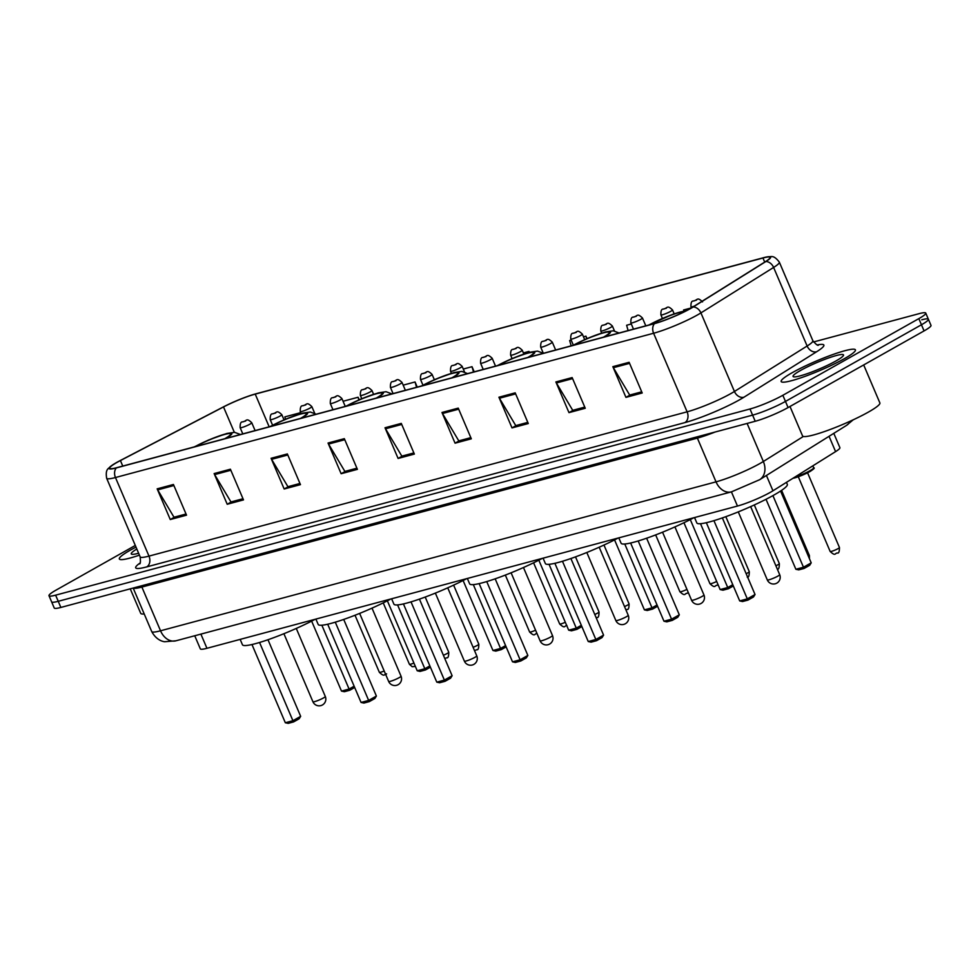 <?xml version="1.0" encoding="UTF-8"?>
<svg xmlns="http://www.w3.org/2000/svg" width="980" height="980" viewBox="0 0 980 980"><rect width="100%" height="100%" fill="white"/><g stroke="black" fill="none" stroke-linecap="round" stroke-linejoin="round"><path stroke-width="1.47" d="M833.784 433.344L839.885 447.64A25.223 3.161 156.9 0 1 835.585 451.621L772.963 490.784A25.223 3.161 156.9 0 1 770.329 492.34A25.223 3.161 156.9 0 1 737.462 506.048L206.939 648.295A25.223 3.161 156.9 0 1 200.324 648.846L194.738 635.763M135.301 545.443L55.934 590.181A25.223 3.161 -23.1 0 0 49 595.718L54.231 607.992A25.223 3.161 -23.1 0 0 60.858 607.441L755.225 421.265A25.223 3.161 -23.1 0 0 788.079 407.558L924.067 330.909A25.223 3.161 -23.1 0 0 931 325.385L928.379 319.247A25.223 3.161 -23.1 0 0 921.764 319.799M49 595.718A25.223 3.161 -23.1 0 0 55.615 595.166L749.994 408.991A25.223 3.161 -23.1 0 0 782.848 395.283L918.836 318.635L921.457 324.772A25.223 3.161 -23.1 0 0 928.379 319.247A25.223 3.161 -23.1 0 1 921.457 324.772L785.47 401.42L921.457 324.772L924.067 330.909M749.994 408.991L752.603 415.128A25.223 3.161 -23.1 0 0 785.47 401.42A25.223 3.161 -23.1 0 1 752.603 415.128L58.237 601.304L752.603 415.128L755.225 421.265M51.622 601.855A25.223 3.161 -23.1 0 0 58.237 601.304A25.223 3.161 -23.1 0 1 51.622 601.855M844.331 358.704A40.364 5.059 -23.1 0 0 855.418 349.848A40.364 5.059 -23.1 0 0 831.763 354.932A40.364 5.059 -23.1 0 0 792.257 372.67A40.364 5.059 -23.1 0 0 781.17 381.526A40.364 5.059 -23.1 0 0 804.825 376.443A40.364 5.059 -23.1 0 0 844.331 358.704A40.364 5.059 -23.1 0 0 855.418 349.848A40.364 5.059 -23.1 0 0 831.763 354.932A40.364 5.059 -23.1 0 0 792.257 372.67A40.364 5.059 -23.1 0 0 781.17 381.526A40.364 5.059 -23.1 0 0 804.825 376.443A40.364 5.059 -23.1 0 0 844.331 358.704M136.012 547.11A40.364 5.059 -23.1 0 0 130.426 550.111A40.364 5.059 -23.1 0 0 119.352 558.968A40.364 5.059 -23.1 0 0 139.429 555.146A40.364 5.059 -23.1 0 1 119.352 558.968A40.364 5.059 -23.1 0 1 130.426 550.111A40.364 5.059 -23.1 0 1 136.012 547.11M689.932 308.774A26.901 3.369 156.9 0 1 654.885 323.4L116.743 467.68A26.901 3.369 156.9 0 1 109.687 468.269A26.901 3.369 156.9 0 1 120.418 460.563L223.514 406.945A26.901 3.369 156.9 0 1 255.229 394.119L762.955 257.997A26.901 3.369 156.9 0 1 770.011 257.409A26.901 3.369 156.9 0 1 765.429 261.648L692.738 307.108A26.901 3.369 156.9 0 1 689.932 308.774M690.373 308.651A27.575 3.454 -23.1 0 0 693.24 306.948L765.931 261.489A27.575 3.454 -23.1 0 0 767.536 256.834A27.575 3.454 -23.1 0 0 763.395 257.74L255.67 393.874A27.575 3.454 -23.1 0 0 223.171 407.019L120.062 460.637A27.575 3.454 -23.1 0 0 110.985 466.088A27.575 3.454 -23.1 0 0 116.302 467.926L654.444 323.645A27.575 3.454 -23.1 0 0 690.373 308.651M186.029 514.01L173.999 517.232L157.682 489.877A6.725 5.01 -105 0 1 157.168 488.849L170.263 519.535L186.531 515.174L173.436 484.475L157.168 488.849M174.661 517.06L170.263 519.535M242.991 498.734L230.962 501.956L214.645 474.602A6.725 5.01 -105 0 1 214.13 473.573L227.213 504.259L243.493 499.898L230.398 469.212L214.13 473.573M231.611 501.785L227.213 504.259M299.954 483.459L287.924 486.693L271.607 459.326A6.725 5.01 -105 0 1 271.08 458.297L284.175 488.996L300.456 484.635L287.361 453.936L271.08 458.297M288.573 486.509L284.175 488.996M356.916 468.195L344.887 471.417L328.57 444.063A6.725 5.01 -105 0 1 328.043 443.034L341.138 473.72L357.406 469.359L344.323 438.66L328.043 443.034M345.536 471.245L341.138 473.72M641.716 391.829L629.687 395.063L613.37 367.696A6.725 5.01 -105 0 1 612.843 366.667L625.938 397.365L642.206 392.992L629.123 362.306L612.843 366.667M630.336 394.879L625.938 397.365M584.754 407.104L572.724 410.326L556.407 382.972A6.725 5.01 -105 0 1 555.88 381.943L568.976 412.629L585.256 408.268L572.161 377.582L555.88 381.943M573.374 410.155L568.976 412.629M527.791 422.38L515.762 425.602L499.445 398.235A6.725 5.01 -105 0 1 498.93 397.219L512.013 427.905L528.293 423.544L515.198 392.845L498.93 397.219M516.411 425.43L512.013 427.905M470.829 437.644L458.799 440.877L442.482 413.511A6.725 5.01 -105 0 1 441.968 412.482L455.063 443.18L471.331 438.82L458.236 408.121L441.968 412.482M459.461 440.694L455.063 443.18M413.879 452.919L401.837 456.141L385.532 428.787A6.725 5.01 -105 0 1 385.005 427.758L398.101 458.444L414.369 454.083L401.286 423.397L385.005 427.758M402.498 455.97L398.101 458.444M918.836 318.635A25.223 3.161 -23.1 0 0 925.769 313.11A25.223 3.161 -23.1 0 0 919.142 313.649L813.535 341.971M417.247 387.112L415.055 381.967L403.172 385.152M359.182 399.779L358.092 397.243L343.074 401.273M300.713 412.629L284.862 416.88L285.511 419.207M586.983 338.602L585.942 336.152L583.492 336.802M571.193 340.109L569.662 340.513L571.156 345.842M631.292 323.988L626.624 325.25L628.107 330.566M694.244 306.164A6.309 0.796 156.9 0 1 690.949 306.814L691.414 307.916L683.587 309.974L683.869 311.003M474.21 371.837L472.017 366.692L463.283 369.043M529.371 352.347L528.98 351.428L523.394 352.923M528.98 351.428L529.249 352.384M585.942 336.152L586.665 338.737M472.017 366.692L473.512 372.02M415.055 381.967L416.549 387.296M358.092 397.243L358.852 399.926M789.99 406.48L802.534 435.892A42.042 5.268 -23.1 0 0 827.169 430.6A42.042 5.268 -23.1 0 0 868.329 412.127A42.042 5.268 -23.1 0 0 879.869 402.902L863.686 364.952M835.977 360.946A27.416 3.43 -23.1 0 0 843.474 355.422A27.416 3.43 -23.1 0 0 828.909 357.859A27.416 3.43 -23.1 0 0 800.599 370.428A27.416 3.43 -23.1 0 0 793.445 376.761A27.416 3.43 -23.1 0 0 810.656 372.437A27.416 3.43 -23.1 0 0 835.977 360.946M684.297 311.738A22.699 2.842 -23.1 0 0 649.899 324.735M694.538 517.562L696.829 522.928A49.184 6.162 -23.1 0 0 725.653 516.742A49.184 6.162 -23.1 0 0 773.808 495.121A49.184 6.162 -23.1 0 0 787.32 484.328L786.462 482.332M747.973 600.091L747.299 598.878L755.041 594.517L753.51 596.967L747.973 600.091L742.558 601.536L739.704 600.924L747.299 598.878L713.93 520.649M755.041 594.517L722.358 517.905M739.704 600.924L706.347 522.707M804.139 568.437L803.465 567.224L811.207 562.863L809.664 565.313L804.139 568.437L798.712 569.882L795.87 569.27L803.465 567.224L772.926 495.623M811.207 562.863L780.57 491.041M795.87 569.27L766.017 499.286M603.46 337.181A22.699 2.842 -23.1 0 0 609.327 332.404A22.699 2.842 -23.1 0 0 596.257 335.172A22.699 2.842 -23.1 0 0 574.17 345.034M618.809 537.861L621.1 543.226A49.184 6.162 -23.1 0 0 647.327 537.971A49.184 6.162 -23.1 0 0 693.803 517.759M672.243 620.389L671.57 619.188L679.312 614.827L677.78 617.278L672.243 620.389L666.817 621.847L663.975 621.222L671.57 619.188L638.201 540.96M679.312 614.827L646.629 538.216M663.975 621.222L630.618 543.006M733.334 585.966L728.41 588.735L722.983 590.193L720.141 589.568L727.736 587.535L700.504 523.688M728.41 588.735L727.736 587.535L732.783 584.693M720.141 589.568L690.288 519.584M527.73 357.492A22.699 2.842 -23.1 0 0 533.598 352.714A22.699 2.842 -23.1 0 0 520.527 355.483A22.699 2.842 -23.1 0 0 498.44 365.344M543.079 558.171L545.37 563.537A49.184 6.162 -23.1 0 0 571.597 558.269A49.184 6.162 -23.1 0 0 618.074 538.069M596.514 640.7L595.84 639.487L603.582 635.126L602.051 637.576L596.514 640.7L591.087 642.145L588.245 641.533L595.84 639.487L562.471 561.258M603.582 635.126L570.899 558.514M588.245 641.533L554.888 563.316M657.605 606.265L652.68 609.046L647.253 610.491L644.411 609.879L652.006 607.833L624.774 543.998M652.68 609.046L652.006 607.833L657.053 604.991M644.411 609.879L614.558 539.894M451.829 377.839A22.699 2.842 -23.1 0 1 452.013 377.778A22.699 2.842 -23.1 0 0 457.868 373.013A22.699 2.842 -23.1 0 0 444.798 375.781A22.699 2.842 -23.1 0 0 422.711 385.642M467.35 578.47L469.641 583.835A49.184 6.162 -23.1 0 0 495.868 578.58A49.184 6.162 -23.1 0 0 542.344 558.367M520.784 660.998L520.111 659.797L527.852 655.436L526.321 657.886L520.784 660.998L515.358 662.456L512.516 661.831L520.111 659.797L486.742 581.569M527.852 655.436L495.17 578.825M512.516 661.831L479.159 583.615M581.875 626.575L576.951 629.344L571.524 630.802L568.682 630.177L576.277 628.143L549.045 564.296M576.951 629.344L576.277 628.143L581.324 625.301M568.682 630.177L538.829 560.193M376.271 398.101A22.699 2.842 -23.1 0 0 382.139 393.323A22.699 2.842 -23.1 0 0 369.068 396.091A22.699 2.842 -23.1 0 0 346.981 405.953M391.62 598.78L393.911 604.146A49.184 6.162 -23.1 0 0 420.138 598.878A49.184 6.162 -23.1 0 0 466.615 578.678M445.055 681.308L444.381 680.096L452.123 675.735L450.592 678.185L445.055 681.308L439.628 682.754L436.786 682.141L444.381 680.096L411.012 601.867M452.123 675.735L419.44 599.123M436.786 682.141L403.429 603.925M506.133 646.874L501.221 649.654L495.794 651.1L492.952 650.487L500.547 648.442L473.316 584.607M501.221 649.654L500.547 648.442L505.594 645.6M492.952 650.487L463.099 580.503M300.37 418.448A22.699 2.842 -23.1 0 1 300.554 418.387A22.699 2.842 -23.1 0 0 306.409 413.621A22.699 2.842 -23.1 0 0 293.339 416.39A22.699 2.842 -23.1 0 0 271.252 426.251M315.891 619.078L318.182 624.444A49.184 6.162 -23.1 0 0 344.409 619.188A49.184 6.162 -23.1 0 0 390.885 598.976M369.325 701.607L368.651 700.406L376.394 696.045L374.85 698.495L369.325 701.607L363.899 703.064L361.057 702.439L368.651 700.406L335.283 622.178M376.394 696.045L343.711 619.434M361.057 702.439L327.7 624.223M430.404 667.184L425.491 669.952L420.065 671.41L417.223 670.786L424.818 668.752L397.586 604.905M425.491 669.952L424.818 668.752L429.865 665.91M417.223 670.786L387.37 600.801M224.812 438.709A22.699 2.842 -23.1 0 0 230.68 433.932A22.699 2.842 -23.1 0 0 217.609 436.7A22.699 2.842 -23.1 0 0 195.522 446.562M240.161 639.389L242.452 644.754A49.184 6.162 -23.1 0 0 268.679 639.487A49.184 6.162 -23.1 0 0 315.156 619.287M293.596 721.917L292.922 720.704L300.664 716.343L299.121 718.793L293.596 721.917L288.169 723.363L285.327 722.75L292.922 720.704L259.553 642.476M300.664 716.343L267.981 639.732M285.327 722.75L251.97 644.534M354.674 687.482L349.762 690.263L344.335 691.708L341.493 691.096L349.088 689.05L321.857 625.216M349.762 690.263L349.088 689.05L354.135 686.208M341.493 691.096L311.64 621.112M130.254 588.833L140.716 613.333A42.042 5.268 -23.1 0 0 144.219 613.958M136.82 549.021A27.416 3.43 -23.1 0 0 131.626 554.202A27.416 3.43 -23.1 0 0 138.621 553.247M766.421 475.471L772.963 490.784M731.423 491.874L737.462 506.048M829.056 436.296L835.585 451.621M200.888 634.109L206.939 648.295M696.694 436.958A4.202 3.124 -105 0 1 697.38 438.109L141.88 587.057L160.536 630.789A16.819 12.52 75 0 0 175.947 640.798L164.665 641.729C164.236 641.704 156.849 641.104 151.704 631.524A33.639 4.214 -23.1 0 0 160.536 630.789L716.025 481.854A33.639 4.214 -23.1 0 0 759.843 463.565A33.639 4.214 -23.1 0 0 763.346 461.494L747.115 423.446M715.033 432.045A33.639 4.214 156.9 0 1 697.38 438.109L716.025 481.854A16.819 12.52 75 0 0 731.435 491.862L175.947 640.798M788.079 407.558L782.848 395.283M60.858 607.441L55.615 595.166M853.2 419.82L846.524 425.381L759.659 479.698A16.819 13.034 -122 0 0 763.346 461.494L803.38 436.455M141.206 585.893A4.202 3.124 -105 0 1 141.88 587.057A33.639 4.214 156.9 0 1 133.256 588.024M846.524 425.381A16.819 13.034 -122 0 0 850.358 421.13M817.406 344.911A42.042 5.268 156.9 0 1 816.695 351.71L744.016 397.17A42.042 5.268 156.9 0 1 684.861 422.613L146.731 566.893A8.404 6.26 75 0 0 148.985 556.113L687.115 411.821A33.639 4.214 -23.1 0 0 730.933 393.543A33.639 4.214 -23.1 0 0 734.437 391.473L807.128 346.014A33.639 4.214 -23.1 0 0 812.849 340.709C815.997 344.433 817.871 345.903 818.447 345.119M146.731 566.893A42.042 5.268 156.9 0 1 140.042 563.035M140.152 556.836A33.639 4.214 -23.1 0 0 148.985 556.113L115.469 477.53A33.639 4.214 156.9 0 1 106.649 478.265L140.152 556.836C140.667 561.675 140.434 564.039 139.466 563.929M767.536 256.834C771.321 257.091 773.269 254.286 779.333 262.138A33.639 4.214 156.9 0 1 773.612 267.442L700.92 312.902A33.639 4.214 156.9 0 1 697.417 314.972A33.639 4.214 156.9 0 1 653.599 333.249A8.404 6.26 -105 0 1 654.444 323.645M693.24 306.948A8.404 6.517 -122 0 1 700.92 312.902L734.437 391.473A8.404 6.517 58 0 0 744.016 397.17M816.695 351.71A8.404 6.517 58 0 1 807.128 346.014L773.612 267.442A8.404 6.517 -122 0 0 765.931 261.489M116.302 467.926A8.404 6.26 75 0 0 115.469 477.53L653.599 333.249L687.115 411.821A8.404 6.26 75 0 1 684.861 422.613M255.229 394.119L269.169 426.815M223.514 406.945L234.33 432.303M120.418 460.563L122.757 466.064M762.955 257.997L764.706 262.101M385.532 428.787L401.727 424.438M442.482 413.511L458.689 409.175M499.445 398.235L515.652 393.899M556.407 382.972L572.602 378.623M613.37 367.696L629.564 363.36M328.57 444.063L344.764 439.714M271.607 459.326L287.802 454.99M214.645 474.602L230.851 470.253M157.682 489.877L173.889 485.529M685.326 311.224A23.961 3.001 -23.1 0 0 649.091 324.944M769.067 579.78A6.725 0.845 156.9 0 1 767.303 579.927A6.725 6.725 0 0 0 775.229 583.786A6.725 6.725 0 0 0 779.676 574.648A6.725 0.845 156.9 0 1 777.838 576.13A6.725 0.845 156.9 0 1 769.067 579.78M604.268 336.961A23.961 3.001 -23.1 0 0 604.207 332.428A23.961 3.001 -23.1 0 0 573.361 345.254M693.338 600.091A6.725 0.845 156.9 0 1 691.574 600.238A6.725 6.725 0 0 0 699.5 604.096A6.725 6.725 0 0 0 703.946 594.958A6.725 0.845 156.9 0 1 702.096 596.428A6.725 0.845 156.9 0 1 693.338 600.091M528.538 357.271A23.961 3.001 -23.1 0 0 528.477 352.739A23.961 3.001 -23.1 0 0 497.632 365.552M617.608 620.389A6.725 0.845 156.9 0 1 615.844 620.536A6.725 6.725 0 0 0 623.77 624.395A6.725 6.725 0 0 0 628.217 615.256A6.725 0.845 156.9 0 1 626.367 616.739A6.725 0.845 156.9 0 1 617.608 620.389M452.809 377.57A23.961 3.001 -23.1 0 0 452.748 373.037A23.961 3.001 -23.1 0 0 421.902 385.863M541.879 640.7A6.725 0.845 156.9 0 1 540.115 640.846A6.725 6.725 0 0 0 548.041 644.705A6.725 6.725 0 0 0 552.487 635.567A6.725 0.845 156.9 0 1 550.638 637.037A6.725 0.845 156.9 0 1 541.879 640.7M377.079 397.88A23.961 3.001 -23.1 0 0 377.018 393.348A23.961 3.001 -23.1 0 0 346.173 406.161M466.149 660.998A6.725 0.845 156.9 0 1 464.385 661.145A6.725 6.725 0 0 0 472.311 665.004A6.725 6.725 0 0 0 476.758 655.865A6.725 0.845 156.9 0 1 474.908 657.347A6.725 0.845 156.9 0 1 466.149 660.998M301.35 418.178A23.961 3.001 -23.1 0 0 301.289 413.646A23.961 3.001 -23.1 0 0 270.443 426.471M390.42 681.308A6.725 0.845 156.9 0 1 388.656 681.455A6.725 6.725 0 0 0 396.582 685.314A6.725 6.725 0 0 0 401.028 676.176A6.725 0.845 156.9 0 1 399.179 677.645A6.725 0.845 156.9 0 1 390.42 681.308M225.621 438.489A23.961 3.001 -23.1 0 0 225.559 433.956A23.961 3.001 -23.1 0 0 194.702 446.77M314.69 701.607A6.725 0.845 156.9 0 1 312.926 701.754A6.725 6.725 0 0 0 320.852 705.612A6.725 6.725 0 0 0 325.299 696.474A6.725 0.845 156.9 0 1 323.449 697.956A6.725 0.845 156.9 0 1 314.69 701.607M794.719 477.174A12.618 1.58 -23.1 0 0 810.215 470.584A12.618 1.58 -23.1 0 0 813.682 467.815L812.837 465.843M810.007 471.502A11.772 1.47 156.9 0 1 792.955 478.277M839.456 547.514C839.444 551.642 838.758 553.48 837.41 553.014C834.874 552.892 835.879 556.812 830.17 551.483A5.047 0.637 -23.1 0 0 833.123 550.846A5.047 0.637 -23.1 0 0 838.059 548.629A5.047 0.637 -23.1 0 0 839.456 547.514L807.569 472.789M693.754 300.872L696.474 300.15L693.754 300.872M808.451 556.42A5.047 0.637 -23.1 0 0 809.394 555.574L781.587 490.368M775.891 565.779A5.047 0.637 -23.1 0 0 777.961 564.737A5.047 0.637 -23.1 0 0 779.345 563.635L754.306 504.945M670.773 311.309A6.309 0.796 156.9 0 1 664.599 314.078A6.309 0.796 156.9 0 1 660.9 314.874C660.765 310.819 661.561 308.896 663.276 309.104C667.772 308.284 666.927 304.584 672.501 309.925A6.309 0.796 156.9 0 1 670.773 311.309M663.705 308.933L666.425 308.198L663.705 308.933M746.16 573.692A5.047 0.637 -23.1 0 0 747.899 572.798A5.047 0.637 -23.1 0 0 749.296 571.695L725.825 516.681M640.712 319.37A6.309 0.796 156.9 0 1 634.538 322.138A6.309 0.796 156.9 0 1 630.851 322.935C630.716 318.88 631.5 316.957 633.227 317.165C637.723 316.332 636.878 312.644 642.451 317.986A6.309 0.796 156.9 0 1 640.712 319.37M633.656 316.993L636.363 316.258L633.656 316.993M718.046 584.668L717.201 585.244C714.653 585.121 715.657 589.041 709.961 583.713A5.047 0.637 -23.1 0 0 716.686 581.471M610.663 327.43A6.309 0.796 156.9 0 1 604.489 330.199A6.309 0.796 156.9 0 1 600.789 330.995C600.654 326.94 601.451 325.017 603.178 325.213C607.661 324.392 606.816 320.705 612.39 326.046A6.309 0.796 156.9 0 1 610.663 327.43M603.594 325.041L606.314 324.319L603.594 325.041M688.266 592.471L687.152 593.304C684.604 593.182 685.608 597.102 679.899 591.761A5.047 0.637 -23.1 0 0 686.943 589.372M580.613 335.491A6.309 0.796 156.9 0 1 574.439 338.259A6.309 0.796 156.9 0 1 570.74 339.055C570.605 334.988 571.401 333.065 573.116 333.274C577.612 332.453 576.767 328.753 582.341 334.107A6.309 0.796 156.9 0 1 580.613 335.491M573.545 333.102L576.265 332.379L573.545 333.102M550.552 343.539A6.309 0.796 156.9 0 1 544.378 346.32A6.309 0.796 156.9 0 1 540.691 347.104C540.556 343.049 541.352 341.126 543.067 341.334C547.563 340.513 546.718 336.814 552.291 342.155A6.309 0.796 156.9 0 1 550.552 343.539M543.496 341.163L546.203 340.428L543.496 341.163M624.505 606.559A5.047 0.637 -23.1 0 0 627.69 605.028A5.047 0.637 -23.1 0 0 629.074 603.925L603.962 545.039M520.503 351.599A6.309 0.796 156.9 0 1 514.329 354.368A6.309 0.796 156.9 0 1 510.629 355.164C510.494 351.11 511.291 349.186 513.018 349.395C517.501 348.574 516.656 344.874 522.23 350.215A6.309 0.796 156.9 0 1 520.503 351.599M513.434 349.223L516.154 348.488L513.434 349.223M594.774 614.485A5.047 0.637 -23.1 0 0 597.641 613.088A5.047 0.637 -23.1 0 0 599.025 611.986L575.517 556.873M490.453 359.66A6.309 0.796 156.9 0 1 484.279 362.429A6.309 0.796 156.9 0 1 480.58 363.225C480.445 359.17 481.241 357.247 482.956 357.455C487.452 356.622 486.607 352.935 492.18 358.276A6.309 0.796 156.9 0 1 490.453 359.66M483.385 357.271L486.105 356.549L483.385 357.271M566.942 625.534C564.394 625.412 565.399 629.332 559.69 624.003A5.047 0.637 -23.1 0 0 565.313 622.276M460.392 367.721A6.309 0.796 156.9 0 1 454.218 370.489A6.309 0.796 156.9 0 1 450.531 371.285C450.396 367.231 451.192 365.295 452.907 365.503C457.403 364.683 456.558 360.995 462.131 366.336A6.309 0.796 156.9 0 1 460.392 367.721M453.336 365.332L456.043 364.609L453.336 365.332M536.991 633.533L536.881 633.595C534.333 633.472 535.337 637.392 529.641 632.051A5.047 0.637 -23.1 0 0 535.57 630.189M430.343 375.769A6.309 0.796 156.9 0 1 424.168 378.55A6.309 0.796 156.9 0 1 420.469 379.334C420.334 375.279 421.13 373.356 422.858 373.564C427.354 372.743 426.496 369.043 432.07 374.385A6.309 0.796 156.9 0 1 430.343 375.769M423.287 373.392L425.994 372.67L423.287 373.392M400.293 383.829A6.309 0.796 156.9 0 1 394.119 386.598A6.309 0.796 156.9 0 1 390.42 387.394C390.285 383.339 391.081 381.416 392.796 381.624C397.292 380.804 396.447 377.104 402.021 382.445A6.309 0.796 156.9 0 1 400.293 383.829M393.225 381.453L395.945 380.718L393.225 381.453M473.107 647.302A5.047 0.637 -23.1 0 0 477.432 645.318A5.047 0.637 -23.1 0 0 478.816 644.215L453.618 585.134M370.232 391.89A6.309 0.796 156.9 0 1 364.058 394.658A6.309 0.796 156.9 0 1 360.371 395.454C360.236 391.4 361.032 389.477 362.747 389.685C367.243 388.852 366.398 385.165 371.971 390.505A6.309 0.796 156.9 0 1 370.232 391.89M363.176 389.501L365.883 388.778L363.176 389.501M443.377 655.24A5.047 0.637 -23.1 0 0 447.37 653.378A5.047 0.637 -23.1 0 0 448.754 652.276L425.21 597.053M340.183 399.95A6.309 0.796 156.9 0 1 334.009 402.719A6.309 0.796 156.9 0 1 330.309 403.515C330.174 399.46 330.971 397.537 332.698 397.733C337.194 396.912 336.336 393.225 341.91 398.566A6.309 0.796 156.9 0 1 340.183 399.95M333.127 397.562L335.834 396.839L333.127 397.562M415.361 666.425L412.213 666.706L409.42 664.281A5.047 0.637 -23.1 0 0 413.928 663.056M310.133 407.999A6.309 0.796 156.9 0 1 303.959 410.779A6.309 0.796 156.9 0 1 300.26 411.576C300.125 407.509 300.921 405.585 302.636 405.793C307.132 404.973 306.287 401.273 311.861 406.627A6.309 0.796 156.9 0 1 310.133 407.999M303.065 405.622L305.785 404.899L303.065 405.622M386.622 673.885C384.074 673.762 385.079 677.682 379.37 672.341A5.047 0.637 -23.1 0 0 384.185 670.982M280.072 416.059A6.309 0.796 156.9 0 1 273.898 418.84A6.309 0.796 156.9 0 1 270.211 419.624C270.076 415.569 270.872 413.646 272.587 413.854C277.083 413.033 276.238 409.334 281.811 414.675A6.309 0.796 156.9 0 1 280.072 416.059M273.016 413.683L275.723 412.948L273.016 413.683M250.023 424.12A6.309 0.796 156.9 0 1 243.849 426.888A6.309 0.796 156.9 0 1 240.149 427.684C240.027 423.63 240.811 421.706 242.538 421.915C247.034 421.082 246.176 417.394 251.75 422.735A6.309 0.796 156.9 0 1 250.023 424.12M242.967 421.743L245.674 421.008L242.967 421.743M759.659 479.698L731.435 491.862M151.704 631.524L133.17 588.049M110.985 466.088C108.609 468.918 105.142 468.538 106.649 478.265M925.769 313.11L928.379 319.247M779.333 262.138L812.849 340.709M648.65 325.066L672.807 314.31L686.613 310.562M738.283 511.891L767.303 579.927M750.656 506.611L779.676 574.648M572.92 345.377L587.253 338.492L605.481 331.938L613.272 330.799L619.066 333.004M662.554 532.189L691.574 600.238M674.926 526.909L703.946 594.958M497.191 365.675L511.523 358.79L529.751 352.249L537.542 351.11L543.337 353.302L540.691 347.104M586.824 552.5L615.844 620.536M599.197 547.22L628.217 615.256M421.461 385.985L435.782 379.101L454.022 372.547L461.813 371.408L467.607 373.613M511.095 572.798L540.115 640.846M523.467 567.518L552.487 635.567M345.732 406.284L360.052 399.399L378.292 392.858L386.083 391.718L391.877 393.911M435.365 593.108L464.385 661.145M447.738 587.829L476.758 655.865M270.002 426.594L284.322 419.71L302.563 413.156L310.354 412.017L316.148 414.221M359.635 613.407L388.656 681.455M372.008 608.127L401.028 676.176M194.261 446.892L208.593 440.008L226.833 433.466L234.624 432.327L240.418 434.52M283.906 633.717L312.926 701.754M296.279 628.437L325.299 696.474M792.894 478.314L810.092 471.466C813.878 468.979 815.078 467.766 813.682 467.815M830.17 551.483L798.296 476.746M690.949 306.814C690.814 302.759 691.611 300.836 693.338 301.044C697.821 300.223 696.976 296.524 702.55 301.865M809.394 555.574L809.456 558.759M662.407 318.427L660.9 314.874M674.167 313.833L672.501 309.925M779.345 563.635C779.333 567.763 778.659 569.601 777.312 569.135M633.484 329.133L630.851 322.935M645.795 325.838L642.451 317.986M749.296 571.695C749.284 575.824 748.598 577.649 747.262 577.183M709.961 583.713L683.942 522.732M601.671 333.053L600.789 330.995M614.472 330.934L612.39 326.046M679.899 591.761L655.657 534.909M573.337 345.144L570.74 339.055M584.68 339.607L582.341 334.107M555.635 350.007L552.291 342.155M625.951 609.94L627.041 609.425C628.388 609.879 629.062 608.053 629.074 603.925M512.075 358.558L510.629 355.164M523.859 354.037L522.23 350.215M596.22 617.865L596.991 617.474C598.339 617.939 599.013 616.114 599.025 611.986M483.226 369.423L480.58 363.225M495.525 366.116L492.18 358.276M559.69 624.003L533.586 562.802M451.388 373.294L450.531 371.285M464.496 371.898L462.131 366.336M529.641 632.051L505.337 575.076M422.956 385.165L420.469 379.334M434.348 379.713L432.07 374.385M393.066 393.593L390.42 387.394M405.365 390.297L402.021 382.445M474.516 650.61L476.782 649.703C478.118 650.169 478.804 648.344 478.816 644.215M361.743 398.688L360.371 395.454M373.564 394.266L371.971 390.505M444.798 658.585L446.721 657.764C448.068 658.229 448.742 656.404 448.754 652.276M332.955 409.714L330.309 403.515M345.266 406.406L341.91 398.566M409.42 664.281L383.229 602.884M301.105 413.56L300.26 411.576M314.666 413.205L311.861 406.627M379.37 672.341L355.017 615.244M272.587 425.21L270.211 419.624M284.004 419.844L281.811 414.675M242.795 433.883L240.149 427.684M255.106 430.588L251.75 422.735"/></g></svg>
